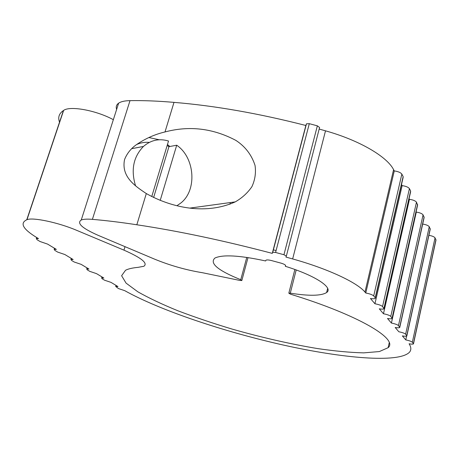 <?xml version="1.0" encoding="UTF-8"?>
<svg xmlns="http://www.w3.org/2000/svg" width="459" height="459" viewBox="0 0 459 459"><rect width="100%" height="100%" fill="white"/><g stroke="black" fill="none" stroke-linecap="round" stroke-linejoin="round"><path stroke-width="0.69" d="M176.962 205.707L180.84 203.016C197.301 190.198 194.955 157.563 176.709 145.222L160.22 200.382M136.834 224.772C120.619 222.288 105.805 220.486 92.397 219.362C87.17 218.914 83.458 219.132 81.249 220.01C76.504 223.166 82.15 228.284 98.197 235.352L154.471 259.094C170.094 265.503 186.124 270.053 202.562 272.744L239.805 280.426L241.824 280.558L240.751 279.709C217.87 270.466 209.258 263.242 214.921 258.044C222.764 254.395 239.661 255.365 265.612 260.953L266.036 260.167C266.886 259.771 268.607 259.874 271.2 260.483L281.235 263.202C284.207 264.132 285.659 264.969 285.59 265.715L285.32 266.289C315.373 275.543 333.636 287.804 326.63 292.526C321.22 295.929 309.102 296.141 290.289 293.163L288.826 293.175L290.467 294.185C358.869 315.155 398.584 339.155 388.125 347.687L379.386 351.554L363.729 352.868C350.406 352.552 335.018 351.124 317.565 348.576C289.968 343.963 261.401 337.44 231.864 329.011C212.752 323.251 194.794 317.18 177.972 310.806C162.142 304.351 148.756 298.011 137.803 291.792L126.064 283.111L121.612 275.733L125.542 270.259C128.268 268.854 132.433 267.884 138.044 267.35L143.868 266.272C148.142 263.254 141.498 257.878 123.953 250.144L76.647 230.326C58.413 222.517 32.623 217.067 26.966 219.7L26.765 219.775C19.582 223.2 22.984 229.179 36.955 237.693L38.499 238.623L36.324 238.571L37.064 239.718L40.099 241.543L47.564 244.096L56.354 249.398L54.151 249.335L54.828 250.379L57.685 252.089L64.874 254.538L73.136 259.524L70.91 259.455L71.535 260.402L74.226 262.014L81.163 264.367L88.948 269.066L86.705 268.985L87.279 269.846L89.815 271.372L96.516 273.633L103.866 278.068L101.611 277.976L102.139 278.768L104.537 280.202L111.015 282.383L117.969 286.577L115.697 286.473L118.456 288.556L124.728 290.656C159.83 310.267 223.464 331.605 283.169 345.013C342.546 358.295 398.578 363.287 409.417 352.288C411.384 350.051 411.275 347.216 409.095 343.791C411.528 344.221 412.991 344.25 413.479 343.883L412.348 342.23C411.356 341.376 409.17 340.601 405.779 339.907L402.359 335.902C404.832 336.327 406.324 336.349 406.835 335.965L405.636 334.181C404.586 333.274 402.319 332.471 398.831 331.759L395.182 327.485C397.678 327.91 399.198 327.915 399.743 327.514L398.464 325.586C397.356 324.622 395.004 323.779 391.407 323.061L387.499 318.483C390.03 318.902 391.579 318.902 392.158 318.483L390.787 316.389C389.616 315.362 387.178 314.478 383.46 313.749L379.277 308.838C381.825 309.257 383.408 309.24 384.022 308.804L382.554 306.526C381.314 305.424 378.773 304.501 374.934 303.755L370.436 298.482C373.006 298.889 374.619 298.861 375.273 298.402L375.227 297.742L373.706 295.917C372.381 294.735 369.736 293.766 365.766 293.008L364.974 292.073C357.268 282.572 327.869 268.744 292.653 258.939L285.928 257.069L286.347 256.088L283.943 254.728L275.589 252.467L272.738 252.278L272.279 253.379C223.458 240.533 178.31 230.997 136.834 224.772L146.306 193.56C168.591 206.16 203.538 216.063 235.226 201.891C242.054 198.013 247.619 192.935 251.922 186.652C255.072 179.796 256.111 172.71 255.032 165.389C251.589 154.821 245.215 146.49 235.903 140.408C213.01 128.296 189.378 125.479 165.011 131.951L173.99 102.374C158.039 100.991 143.374 100.412 130.006 100.647C124.802 100.722 121.01 101.565 118.629 103.172C116.391 104.767 115.731 106.844 116.638 109.403M272.279 253.379L305.866 125.491C258.761 113.43 214.801 105.725 173.99 102.374M165.011 131.951C154.826 134.344 145.302 138.578 136.438 144.66C130.901 148.555 126.931 153.536 124.544 159.594C121.124 176.457 134.464 185.706 146.306 193.56M92.397 219.362L130.006 100.647M26.909 219.718L63.428 110.539C58.987 113.539 57.708 117.47 59.59 122.335M413.525 343.682L435.981 240.172L435.04 237.842C434.185 236.735 432.137 235.897 428.901 235.335M405.779 339.907L406.617 336.103M406.886 335.736L430.238 229.219L429.245 226.712C428.304 225.507 426.124 224.629 422.71 224.072L422.687 224.038M399.8 327.25L424.127 217.566L423.066 214.858C422.079 213.573 419.819 212.655 416.302 212.098L416.112 211.742M391.407 323.061L416.302 212.098M392.227 318.173L417.598 205.127L416.474 202.195C415.429 200.824 413.089 199.866 409.457 199.309L409.072 198.586M383.46 313.749L409.457 199.309M384.103 308.437L410.61 191.833L410.627 190.967L409.417 188.643C408.309 187.18 405.876 186.17 402.13 185.614L401.522 184.478M374.934 303.755L402.13 185.614M375.37 297.971L403.111 177.581L403.145 176.6L401.843 174.104C400.667 172.538 398.142 171.477 394.27 170.92L393.587 169.646C387.04 156.611 359.42 140.328 325.506 130.826L319.177 129.059M365.766 293.008L394.27 170.92M286.359 256.047L319.579 127.504L317.358 125.835L309.303 123.678L306.474 123.804L305.866 125.491M272.635 252.387L306.36 123.976M285.32 266.289L285.561 265.354M273.306 249.839L276.094 250.551M113.356 119.667L112.271 119.116C95.082 110.126 69.854 105.69 63.64 110.401L63.583 110.441M149.313 142.388C144.918 142.009 140.695 142.715 136.656 144.505M135.548 185.803C130.746 169.973 133.38 156.852 143.455 146.444C150.908 140.047 159.256 138.245 168.516 141.022L151.763 196.55M153.639 197.479L168.941 146.662L167.168 145.48M168.941 146.662L176.709 145.222M413.427 343.521L435.97 239.627M412.348 342.23L435.04 237.842M406.783 335.558L430.238 228.616M405.636 334.181L429.245 226.712M399.691 327.06L424.127 216.889M398.464 325.586L423.066 214.858M392.106 317.967L417.604 204.364M390.787 316.389L416.474 202.195M383.971 308.219L410.627 190.967M382.554 306.526L409.417 188.643M375.227 297.742L403.145 176.6M373.706 295.917L401.843 174.104M364.974 292.073L393.587 169.646M292.653 258.939L325.506 130.826M283.943 254.728L317.358 125.835M275.589 252.467L309.303 123.678M240.751 279.709L246.77 257.384M290.289 293.163L296.193 269.967M123.953 250.144L125.009 246.667M169.841 146.496L167.466 144.505M159.216 139.76L148.854 137.534M81.249 220.01L118.629 103.172M26.765 219.775L63.428 110.539M36.324 238.571L36.674 237.521M54.151 249.335L54.495 248.279M115.697 286.473L116.024 285.406M272.738 252.278L306.474 123.804M241.87 280.38L248.015 257.568M229.907 204.255L230.378 202.551M326.63 292.526L327.651 288.361M288.826 293.175L294.867 269.485M388.125 347.687L389.221 342.77M26.966 219.7L63.64 110.401M70.91 259.455L71.254 258.388M86.705 268.985L87.038 267.913M101.611 277.976L101.938 276.903M189.98 208.082L235.226 201.891M143.455 146.444L131.722 148.676"/></g></svg>
